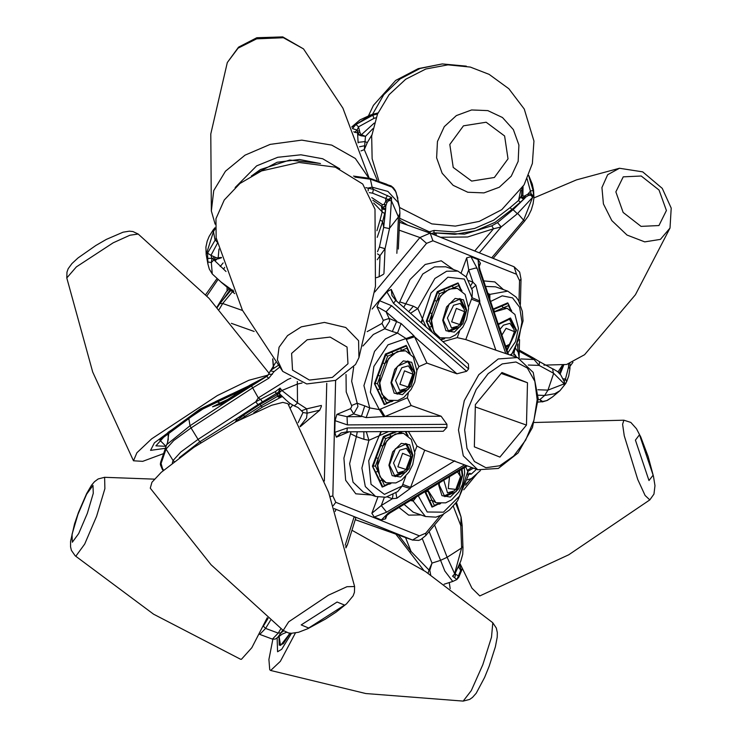 <?xml version="1.0" encoding="UTF-8"?>
<svg xmlns="http://www.w3.org/2000/svg" width="738" height="738" viewBox="0 0 738 738"><rect width="100%" height="100%" fill="white"/><g stroke="black" fill="none" stroke-linecap="round" stroke-linejoin="round"><path stroke-width="1.11" d="M527.504 382.745L526.471 425.06L499.894 457.126L474.34 446.887L475.373 404.572L501.96 372.496L527.504 382.745L501.194 373.419M526.471 425.06L475.318 406.924M495.816 350.227L465.807 339.591L479.663 302.276L495.816 350.227L517.523 357.552L498.251 358.982L478.824 374.738L464.313 400.679L458.529 430.014L463.326 455.78L477.735 469.746L424.756 450.171L416.97 445.992L408.474 431.499M442.929 341.648L457.2 337.626L465.807 339.591M456.887 373.779L426.887 363.133L414.59 336.768L456.887 373.779L466.637 371.297L468.593 368.935L468.464 363.982L418.843 320.569M416.887 370.273L418.916 366.62L426.887 363.133M446.868 427.44L347.303 427.975L346.906 431.831L443.261 431.306L446.868 427.44L446.951 424.322L441.139 416.186L411.14 405.54L407.348 397.773L408.298 393.262M505.751 353.373L477.108 268.346L475.429 268.032L468.759 269.905L472.846 282.054L470.918 285.219M467.163 465.992L389.913 512.975L388.456 512.956L466.093 465.613M467.182 479.848L471.444 478.556L480.475 470.54M388.456 512.956L381.371 519.893L385.596 518.796L385.531 516.452M381.371 519.893L374.295 517.052L386.583 512.2L464.35 464.903M392.994 494.626L392.413 498.722L381.306 505.484L371.869 513.297L374.295 517.052M347.303 427.975L334.794 432.348L336.362 437.145L341.187 432.929L346.906 431.831M334.794 432.348L335.08 420.623L347.377 424.857L446.951 424.322M407.348 397.773L379.341 409.553L369.692 407.957L364.756 405.909L361.316 416.619L347.091 416.693L336.915 414.405L335.08 420.623M466.637 371.297L391.629 305.67L379.581 300.763L376.924 306.648L386.039 311.787L396.749 321.168L392.376 331.5L397.496 333.05L405.771 338.345L418.916 366.62M379.581 300.763L386.943 291.87L393.585 303.309L468.593 368.935M391.943 295.458L391.205 289.416L386.943 291.87M477.108 268.346L470.945 256.704L466.72 257.802L468.759 269.905L466.167 276.879M470.945 256.704L478.021 259.545L478.99 269.093L507.596 354.028M478.98 264.748L480.447 263.309L478.021 259.545M334.351 508.685L412.542 540.05L355.292 519.663M357.432 520.511L357.875 520.659M432.819 506.72L431.979 507.071L424.83 491.739M383.04 486.748L382.201 487.098L372.441 466.158L383.437 436.527L395.291 431.564M385.061 404.295L384.221 404.645L374.452 383.705L385.457 354.074L406.223 345.384L406.564 346.122M430.835 331.067L426.25 321.224L437.247 291.584L458.012 282.894L458.363 283.641M493.159 308.991L507.79 302.866L508.141 303.604M489.847 299.176L489.82 294.407L507.753 291.123L516.176 297.11L518.556 300.541L522.347 311.445L523.011 320.91L514.423 351.113L511.286 354.314L509.903 354.849M488.371 294.794L489.82 294.407L487.901 293.383M426.13 326.943L417.809 308.549L413.354 306.196L408.677 311.676M410.549 313.309L417.809 308.549L434.83 278.54L446.665 271.224L457.975 271.16L466.407 277.156L472.412 290.624L472.071 297.682L468.667 306.74M410.402 500.512L413.105 501.047L416.564 496.766M363.806 431.739L363.945 439.294L368.899 440.291L388.483 431.601M465.678 466.896L467.818 471.397L468.058 475.992M405.688 476.379L402.164 485.964L397.681 491.628L385.836 497.181L375.651 496.499L363.4 492.163L353.078 482.154L349.646 463.685L356.343 436.601L363.945 439.294M468.768 474.294L471.324 474.036L475.825 469.903M516.646 357.238L514.017 353.714M519.257 358.244L518.187 352.257L515.761 348.631M384.295 497.421L381.306 505.484L386.583 512.2M387.201 496.877L392.413 498.722L396.85 498.251L410.18 488.528L424.756 450.171M367.155 431.721L365.817 431.712M336.915 414.405L350.513 408.714L353.714 413.926L347.091 416.693L347.377 424.857M364.756 405.909L357.155 403.216L357.958 406.435L353.714 413.926L366.159 417.653L384.987 416.49L411.14 405.54M406.251 339.471L414.59 336.768L413.907 335.827L401.121 323.493L389.147 318.465L383.317 320.366L382.007 323.465L367.118 331.666M391.629 305.67L386.039 311.787L389.147 318.465L389.627 321.122L384.775 328.807L392.376 331.5M418.667 320.412L395.734 300.348L393.585 303.309M508.427 354.323L480.041 270.062L478.99 269.093M471.462 299.204L479.663 302.276L479.792 301.012L475.936 285.209L472.846 282.054L468.796 280.615M467.283 470.346L471.702 467.606M418.298 495.715L427.173 512.015L443.427 512.2L459.47 496.167L467.818 471.397L473.372 468.196M469.82 473.27L471.324 474.036M412.025 499.525L425.429 516.471L413.179 512.126L404.073 504.358M402.708 484.414L410.9 487.477L454.756 460.807M380.873 431.647L368.723 460.789L370.993 484.266L384.369 494.331L402.164 485.964L410.18 488.528M395.909 492.883L396.85 498.251M381.278 431.647L379.784 435.245M366.306 431.721L368.899 440.291L361.888 468.03L365.319 486.499L375.651 496.499M413.907 335.827L388.022 344.858L373.871 366.454L370.402 392.33L379.341 409.553L383.871 416.739M401.121 323.493L397.496 333.05L385.421 338.973L374.553 351.353L363.908 385.577L369.692 407.957L366.159 417.653M479.792 301.012L472.071 297.682L464.294 279.047L447.874 277.174L431.02 292.977L421.14 322.58M475.936 285.209L471.933 288.512M380.421 409.046L384.987 416.49L441.139 416.186M511.286 355.338L518.925 338.797L521.932 321.971L519.672 307.285L512.587 297.903L502.172 295.818L490.622 301.464M515.456 355.163L514.017 354.793M422.708 319.619L421.481 322.884M506.877 349.729L515.973 330.43L510.345 318.779L498.408 324.572M513.528 327.368L509.1 318.475M507.163 308.383L503.205 307.801L494.091 311.777M494.045 311.639L494.515 311.436L493.371 309.582L507.919 303.493L507.034 303.18M506.12 347.469L506.554 347.017M502.061 305.947L503.205 307.801L508.473 305.597L508.482 304.028L511.185 310.523M507.919 303.493L508.482 304.028M501.941 335.07L506.13 328.355L514.358 331.676L509.912 344.203L505.659 346.113M509.912 344.203L506.065 347.303M500.004 329.305L503.39 325.2L509.986 323.364L514.035 329.489L514.358 331.676M227.083 286.787L227.009 291.095M355.282 519.681L357.33 520.475M456.352 308.383L464.58 311.704L459.811 324.517L451.693 321.833L456.352 308.383M460.134 324.231L458.095 326.095L451.508 327.93L447.376 318.023L453.612 305.228L460.208 303.392L464.257 309.517L464.58 311.704M408.022 387.007L399.904 384.323L404.553 370.873L412.782 374.194L408.022 387.007M408.345 386.721L406.297 388.585L399.71 390.42L395.586 380.513L401.823 367.718L408.409 365.882L412.468 372.007L412.782 374.194M406.001 469.46L397.883 466.776L402.542 453.326L410.771 456.647L406.001 469.46M406.324 469.174L404.286 471.038L397.699 472.874L393.566 462.966L399.802 450.171L406.398 448.335L410.448 454.46L410.771 456.647M457.459 471.896L460.549 476.61L455.78 489.423L448.261 488.51L449.562 476.693M456.102 489.137L454.064 491.001L447.477 492.836L443.796 480.207M459.091 470.909L460.549 476.61M466.195 310.467L460.567 298.807L449.211 303.853L443.261 320.061L448.898 331.722L460.244 326.676L466.195 310.467M463.75 307.395L459.322 298.503M457.385 288.42L453.427 287.838L444.737 291.473L436.684 301.196L432.081 313.585L431.306 320.255L431.767 326.417L435.854 335.172L439.876 337.783M432.265 332.312L426.333 320.975M430.033 312.82L432.081 313.585L429.285 321.104L426.924 321.178L434.636 300.431L436.684 301.196L439.47 293.678L437.145 291.851M434.636 300.431L437.735 292.064L458.141 283.521L457.256 283.207M447.745 331.178L456.776 327.054M429.285 321.104L431.767 326.417L429.682 327.091M436.066 335.642L435.706 335.329M443.556 338.604L441.149 340.089M443.593 289.61L444.737 291.473L439.47 293.678M452.283 285.975L453.427 287.838L458.695 285.634L458.704 284.065L461.407 290.56M458.141 283.521L458.704 284.065M414.405 372.948L408.769 361.297L397.422 366.334L391.472 382.552L397.099 394.203L408.455 389.166L414.405 372.948M411.952 369.886L407.533 360.993M405.586 350.91L401.629 350.319L392.948 353.963L384.885 363.677L380.291 376.076L379.516 382.745L379.978 388.898L384.055 397.662L388.087 400.273M391.758 401.094L385.457 404.203L386.537 402.976L384.055 397.662L381.97 398.336L374.544 383.456M378.234 375.31L380.291 376.076L377.496 383.594L375.135 383.668L382.837 362.911L384.885 363.677L387.681 356.168L385.356 354.341M385.457 404.203L383.889 403.944M382.837 362.911L385.946 354.554L406.352 346.011L405.466 345.698M395.946 393.658L404.987 389.544M377.496 383.594L379.978 388.898L377.893 389.581M391.232 401.786L392.865 401.149M391.804 352.1L392.948 353.963L387.681 356.168M400.485 348.465L401.629 350.319L406.896 348.115L406.906 346.546L409.608 353.041M406.352 346.011L406.906 346.546M412.385 455.401L406.758 443.75L395.402 448.796L389.452 465.005L395.088 476.665L406.435 471.619L412.385 455.401M409.941 452.339L405.522 443.446M403.575 433.363L399.618 432.782L390.928 436.416L382.874 446.139L378.271 458.529L377.496 465.198L377.957 471.361L382.044 480.115L386.066 482.726M389.747 483.547L383.446 486.656L384.516 485.429L382.044 480.115L379.959 480.789L372.533 465.918M376.223 457.763L378.271 458.529L375.485 466.047L373.114 466.121L380.826 445.374L382.874 446.139L385.66 438.621L383.336 436.795M383.446 486.656L381.878 486.407M380.826 445.374L383.926 437.007L397.044 431.555M393.935 476.111L402.966 471.997M375.485 466.047L377.957 471.361L375.873 472.034M389.212 484.248L390.854 483.602M389.793 434.553L390.928 436.416L385.66 438.621M399.24 431.546L399.618 432.782L402.607 431.527M406.057 431.509L407.597 435.494M439.378 482.892L439.23 484.977L444.866 496.628L456.213 491.591L462.163 475.373L461.416 469.488M459.719 472.311L459.506 470.65M427.542 490.097L431.822 500.078L435.844 502.689M432.496 506.665L429.737 500.761L431.822 500.078L434.295 505.392L433.224 506.628L431.656 506.369M429.737 500.761L425.374 491.407M443.713 496.084L452.745 491.96M427.247 490.272L427.736 491.324L425.651 491.997M439.525 503.51L433.224 506.628M282.709 630.049L281.04 632.798L283.743 630.833M263.346 626.073L268.106 618.389M280.901 628.656L278.18 633.112L281.04 632.798L277.654 637.457L275.256 639.08L272.423 639.108L259.822 634.385L265.579 628.398L270.495 620.354M354.71 517.07L355.845 517.901L355.91 517.329M345.661 546.812L347.478 544.579L355.845 517.901M291.556 633.305L281.713 649.237L277.589 651.755L277.165 637.909M272.839 639.237L268.927 659.532L269.693 669.726L270.643 670.482L280.339 661.377L295.403 633.001M267.221 617.66L251.861 647.687L241.381 659.302L240.496 659.191L153.615 614.154L75.184 555.825L75.894 556.046L84.658 544.118L96.623 516.286L104.851 488.685L104.584 477.301L98.154 478.962L94.492 481.702L91.558 485.207L86.604 493.667L78.532 512.366L74.566 523.925L70.553 541.36L70.571 546.904L71.42 550.345L75.184 555.825M321.427 405.466L306.722 408.88L307.119 413.179L319.812 410.162L300.209 426.73M223.365 401.979L212.507 406.869L224.822 402.819M290.873 378.253L287.903 379.433L258.291 397.902L255.726 401.869L258.032 404.627L278.494 392.173L277.737 393.419L278.392 393.806L277.433 394.544L259.979 404.415L243.531 415.125L235.219 422.118L237.415 418.049L199.841 441.758L201.004 442.606M297.691 402.939L294.287 405.854L297.949 407.431L301.519 410.752L306.722 408.88L297.506 402.856L281.879 390.494L280.062 388.077L275.542 391.509L255.726 401.869L198.07 439.387L191.05 427.948L252.276 388.096L268.789 378.225L274.066 371.574L279.398 367.349M280.56 394.793L277.728 396.712L278.743 397.136L281.593 395.697M277.433 394.544L277.728 396.712M224.49 403.031L223.725 403.234L223.909 402.459L212.507 406.869L220.007 403.059L216.096 401.352M168.965 432.062L167.471 443.068L166.622 444.774L189.998 425.715L227.166 401.343M163.052 470.659L160.672 462.08L166.622 444.783M273.595 367.773L272.774 358.982M277.94 365.559L270.966 370.208L275.588 362.607M270.966 370.208L270.366 370.956M268.789 378.225L266.566 376.5M272.414 374.295L268.512 374.341L270.412 370.882L274.066 371.574M162.526 469.792L160.524 465.097L166.059 449.073L173.089 460.512L180.865 451.924L198.07 439.387L199.841 441.758L179.288 457.643M188.642 417.643L189.998 425.715L191.05 427.948L173.845 440.485L166.059 449.073L165.755 446.564M267.221 376.048L266.335 376.583M267.082 376.14L249.49 385.393L234.167 395.365L234.223 396.49L223.909 402.459M234.167 395.365L226.188 400.439L226.548 401.693M222.489 402.394L222.608 403.612M227.793 399.442L220.007 403.059L220.893 403.105L220.902 404.184M258.032 404.627L237.415 418.049L243.531 415.125L244.693 416.509L240.773 419.212M278.743 397.136L282.506 396.74M294.287 405.854L289.813 403.299L285.957 400.014L279.693 393.926L279.684 392.201L281.879 390.494L297.534 384.046L302.063 382.994M262.396 401.841L260.68 399.47L258.291 397.902L251.354 385.596M160.524 465.208L163.541 470.226M301.519 410.752L303.087 412.524L307.119 413.179L306.584 418.105L300.034 426.389M279.684 392.201L280.062 388.077L278.494 392.173L279.684 392.192L278.484 392.182M275.542 391.509L275.984 393.824L279.453 393.511M321.427 406.334L319.609 410.282L300.191 426.693M282.248 396.481L262.294 407.173L253.854 412.671M281.768 396.011L279.444 397.173M279.693 393.926L278.217 393.806M165.183 448.326L150.515 450.411L154.445 442.772L200.099 409.009L248.282 386.177M283.18 630.418L211.022 564.736L150.284 488.205L151.917 482.329L161.253 472.274L193.928 447.302L235.911 421.795L271.658 405.217L282.82 402.394L287.931 403.695L328.705 492.486L354.618 586.553L346.934 586.719L328.364 595.16L288.641 621.885L283.18 630.418L288.438 632.909L291.353 633.296L298.475 632.281L307.811 628.656L325.458 619.071L336.113 612.051L346.546 603.804L353.161 595.815L354.461 592.365L354.618 586.553M268.143 375.061L248.9 380.208L217.313 395.531L151.641 438.842L136.917 452.763L133.458 460.798L142.692 461.379L163.412 453.722M383.935 273.595L385.042 248.706L380.079 255.606L379.138 276.75L376.334 277.654M377.229 237.359L382.653 221.631L383.686 227.396L379.387 247.073L385.042 248.706L389.581 228.217L391.408 200.764L398.446 216.954L399.895 213.227L399.507 207.323L397.874 202.194L387.93 191.4L372.118 187.203L368.244 187.978L368.151 190.838M354.858 177.083L370.688 179.242L392.127 187.138L396.057 192.064L399.507 207.323M383.022 207.184L381.454 206.64L381.703 207.959L385.734 208.448L385.817 206.096L383.022 207.184M384.157 204.011L385.863 205.173L385.817 206.096L386.915 202.544L388.751 200.579L391.408 200.764L391.601 197.581L373.456 189.371L372.607 193.208L388.142 199.426L385.66 201.363L384.037 204.426L382.588 204.703L381.454 206.64M381.703 207.959L382.229 211.871L380.061 220.007L382.653 221.631L385.596 209.869L383.686 227.396M377.478 251.732L379.387 247.073M212.867 258.853L215.035 260.975L212.867 258.853L214.121 256.75L210.976 255.33L211.972 258.3L212.867 258.853M217.479 257.885L215.413 257.368L214.121 259.545L218.577 258.724L218.144 257.774L215.035 260.975L226.04 271.529M216.234 238.226L207.526 253.116L207.913 264.075L206.206 254.564L213.513 231.631L214.998 229.057M207.913 264.075L209.297 269.066L212.249 273.955L221.022 282.027L233.623 291.141M233.153 290.006L232.405 290.329L233.78 291.501M213.9 259.85L211.308 262.534L211.972 258.3L207.295 258.401M212.249 273.955L211.308 262.534L207.599 261.907M388.151 199.426L391.601 197.581L388.769 200.579L388.151 199.426L388.769 200.579M387.118 185.026L386.611 184.196L387.93 184.989M390.513 186.539L388.133 184.989M392.127 187.138L391.085 185.875L393.465 187.867L395.328 190.515L397.874 198.273M207.526 253.116L210.976 255.33L217.47 243.236M224.601 267.35L223.596 269.269M223.134 262.894L220.219 266.492M221.529 257.756L218.577 258.724M221.455 257.507L218.144 257.774L219.001 248.992M365.873 187.655L373.456 189.371L372.118 187.203L370.208 178.384L353.484 176.105M206.206 254.564L205.93 247.147L207.194 241.178L209.158 236.464L212.756 230.708L213.513 231.631L214.942 239.592L217.811 242.876M209.158 236.464L212.968 230.173L214.989 228.374M377.459 253.9L380.079 255.606L377.339 259.721M389.507 228.586L383.695 227.424M381.86 208.882L385.596 209.869L385.734 208.448M387.515 195.496L385.789 198.384L385.66 201.363L386.915 202.544M383.456 274.222L379.138 276.75M384.802 213.605L382.229 211.871L373.742 203.051M235.108 187.544L256.603 165.893L277.783 157.249L300.938 154.759L322.644 158.799L339.72 168.771M282.755 371.371L242.433 310.2L216.123 237.774L215.985 218.743L224.223 199.98L239.97 183.458L261.556 170.93L298.862 162.434L335.329 167.148L362.764 184.03L374.987 209.269L375.494 286.326L358.963 357.69L358.613 340.67L345.762 327.524L324.434 322.386L301.335 326.879L287.534 335.569L279.065 347.229L277.377 359.886L282.755 371.371L306.722 383.981L335.707 380.384L355.531 364.489L358.963 357.69M368.917 178.209L355.31 158.504L331.713 145.118L301.777 140.146L270.2 144.353L245.044 155.128L225.422 171.179L213.716 190.579L211.317 211.003L215.164 224.131M479.359 252.866L501.231 226.981L493.528 228.743L474.755 251.021M436.195 235.551L436.195 233.365L433.271 234.38M521.628 196.29L521.6 195.275L521.129 196.29L524.441 198.605L525.382 197.526L522.089 197.175L523.362 197.95L525.797 197.083L525.382 197.526L522.891 195.469L523.104 186.483M522.891 195.469L521.572 195.487L522.089 197.175L523.362 197.95M491.748 225.846L464.553 234.167L433.916 232.857L454.94 234.343L475.724 230.754L495.097 222.295L511.951 209.444L513.122 209.703L497.495 222.581L491.748 225.846L493.528 228.743L467.634 237.027L440.503 237.276M521.129 196.29L518.51 200.459L510.023 207.692L511.951 209.444L523.648 199.389L513.131 209.703L517.366 213.734L532.55 197.461L523.685 220.007L491.72 257.82M430.946 233.448L429.331 231.843L428.354 232.405L428.972 232.719M357.441 131.244L357.644 134.482L357.441 131.244L359.489 130.654L358.483 126.862L357.22 130.072L357.441 131.244M527.135 178.91L531.212 193.909L527.919 194.057L524.146 196.216M360.9 134.288L359.876 132.24L357.773 132.831L359.969 135.349L361.113 135.792L361.463 134.648L360.9 134.288L359.969 135.349L357.644 134.482L358.142 142.868M357.533 132.785L354.627 132.296L357.22 130.072L352.432 128.56L355.956 124.473L358.483 126.862L373.954 118.32L376.048 117.766M351.805 127.084L371.131 114.842L374.969 113.698M377.081 179.869L364.314 149.62L367.33 142.489L371.767 135.137M361.011 150.893L364.314 149.62L365.485 136.309L361.113 135.792M364.526 145.783L359.572 146.779M367.33 142.489L364.766 141.631L358.068 142.314M372.884 128.689L365.485 136.309L361.463 134.648L374.295 123.108M524.589 195.838L525.797 197.083L528.399 195.478L530.982 195.173L532.55 197.461L533.648 196.363L533.085 190.496L528.657 175.662M351.758 126.982L359.996 119.897L370.651 114.943L372.745 115.202L355.956 124.473M370.651 114.943L378.013 112.896M517.366 213.734L501.231 226.981L497.495 222.581M520.622 197.184L523.648 199.389L524.441 198.605M530.982 195.173L533.648 196.363L531.212 193.909L530.991 195.173L531.194 193.909M533.085 190.496L530.548 190.939L527.919 194.057L528.399 195.478M476.462 251.704L469.986 249.103M520.327 202.323L518.51 200.459L520.724 190.183M378.797 180.423L372.1 158.771L371.648 136.078L377.478 114.132L389.12 94.658L405.669 79.206L425.798 68.994L447.929 64.824L470.309 67.047L489.137 74.326L508.823 88.772L524.275 109.03L533.897 141.041L532.347 163.439L524.081 184.832L501.711 209.684L479.211 221.372L455.383 226.068L431.785 223.909L399.526 207.443M466.333 66.171L442.219 63.892L420.116 68.403L400.116 78.957L383.797 94.704L372.459 114.408M528.325 365.024L539.1 365.421L534.026 359.461L520.751 358.963M538.233 395.236L544.662 395.476L554.819 393.76L559.921 390.651L552.458 396.961L546.683 400.633L542.568 401.481L539.801 399.59L541.72 401.767L538.067 402.016M568.518 367.173L565.511 378.935L564.173 381.371L564.146 385.651L566.683 381.518L568.73 376.011L569.93 368.751L568.518 367.173L568.537 363.899M542.568 401.481L538.057 402.127M569.856 363.474L569.893 364.102L569.662 363.539M553.389 373.225L552.605 368.788L539.579 361.694L539.1 365.421L553.685 373.345L564.164 383.889L548.011 390.153L537.901 389.775M553.205 369.018L557.596 371.601L560.788 374.996L564.33 381.777L564.146 385.651L564.487 382.284M519.303 350.116L533.611 358.068L534.026 359.461L519.275 351.26M564.33 381.777L564.515 382.358M566.683 381.518L565.511 378.935L563.076 378.843M670.012 228.051L660.409 239.361L644.754 241.916L627.042 235.053L611.784 220.533L603.38 203.909L601.904 187.507L607.669 174.74L619.468 168.273L642.733 171.862L662.29 188.411L671.229 208.098L670.012 228.051L635.464 294.766L584.607 354.683L566.6 364.443L543.934 365.079M569.967 366.389L573.002 362.266M453.28 506.25L460.78 525.594L461.093 517.024L455.752 503.334M429.165 531.526L444.848 571L452.763 581.433L444.119 584.238M458.316 575.806L454.94 573.896L452.606 576.147L456.923 579.478L458.796 575.096L458.713 577.282M460.281 564.284L460.706 570.603L462.163 568.657M430.678 575.096L429.784 570.308L431.998 563.094L428.916 570.05L411.057 551.507L398.446 535.059M423.686 570.317L409.655 552.015L411.057 551.507L405.549 537.578M429.784 570.308L428.916 570.05L428.105 573.232M461.573 547.578L462.938 546.544L462.173 525.428L460.78 525.594L461.619 547.983L454.636 573.611L447.099 557.245L434.581 524.986M463.003 547.116L462.698 554.229L460.816 561.092L455.161 573.444L452.606 576.147L454.534 574.487M454.709 577.531L455.706 574.376L455.263 573.251M456.942 579.459L458.722 577.273L462.274 568.915M649.772 499.94L645.132 495.447L637.706 479.442L624.293 435.826L622.632 424.23L623.896 420.162L630.759 422.45L636.451 428.677L640.732 436.961L648.121 456.536L653.545 476.453L654.938 485.678L653.988 494.063L649.772 499.94L568.684 554.755L479.783 595.898L471.969 588.177L459.922 563.435M450.198 588.62L449.221 582.586M259.979 404.415L261.141 405.799L280.394 394.636M537.144 399.655L533.915 420.3L525.659 440.106L513.639 456.066L499.681 465.743L485.908 467.671L474.433 461.554L466.979 448.317L464.7 429.977L467.938 409.332L476.195 389.526L488.215 373.566L502.172 363.889L515.936 361.961L527.421 368.077L534.865 381.315L537.144 399.655M372.164 309.028L426.573 243.383L432.892 240.736L516.526 274.287L519.506 280.661L518.999 301.344M440.189 515.788L425.743 533.214L419.424 535.862L335.781 502.31L332.81 495.936L335.633 380.411M469.58 480.327L465.549 485.198M517.956 343.899L517.827 349.212M398.99 507.458L408.658 515.161L421.094 514.93M385.596 518.796L386.989 515.041M377.865 497.135L371.869 513.297M350.974 431.813L343.862 458.086L345.688 480.207L355.817 493.805L371.315 494.967M336.362 437.145L349.083 431.822M350.513 408.714L351.786 406.463L351.546 405.503L346.251 391.989L346.011 374.498M376.924 306.648L383.317 320.366M396.693 301.196L391.205 289.416M399.064 303.272L409.987 279.591L425.189 264.472L441.223 260.809L453.639 269.619M466.72 257.802L461.204 272.673M479.165 266.759L480.447 263.309M503.417 289.582L494.829 281.944L483.704 280.92M353.677 367.063L351.657 381.232L357.155 403.216L351.546 405.503M357.293 431.776L356.343 436.601L350.854 433.861M485.567 286.464L495.502 286.778L507.753 291.123M399.138 230.201L419.931 237.581L374.821 291.999M326.75 383.262L324.369 480.964M516.526 274.287L514.146 266.815L430.66 233.337M432.892 240.736L430.143 233.134L419.931 237.581L426.573 243.383M419.424 535.862L412.542 540.05L418.584 540.382L420.651 539.653L425.844 535.53L425.743 533.214M330.172 496.573L332.81 495.936M333.327 505.65L335.781 502.31M519.506 280.661L521.037 279.149L520.419 304.453M416.97 445.992L414.857 451.674M459.497 331.436L457.2 337.626M413.354 306.196L399.821 301.971M403.723 307.34L422.809 273.992L434.544 266.852L445.724 266.815L457.975 271.16M382.007 323.465L384.775 328.807L373.336 334.508L362.939 346.039M507.08 350.319L516.499 330.209L510.53 318.004L498.205 323.982M510.558 310.08L508.473 305.597M494.165 311.999L507.043 308.346M206.852 296.021L218.088 279.462M231.326 323.373L254.14 331.473M242.608 310.541L222.701 303.484L232.442 291.741M219.177 309.379L222.701 303.484L219.823 303.632L217.378 307.386M221.953 301.067L230.127 289.776M457.505 288.457L465.115 294.49L468.667 308.318L466.508 319.6L462.883 327.017L455.65 334.904L449.645 337.949L439.996 337.829L433.658 331.685L431.546 320.347L440.475 296.021L449.027 289.093L457.265 288.374M442.745 320.283L445.964 330.735L454.322 332.118L462.92 323.631L466.72 310.246L463.501 299.794L455.143 298.41L446.545 306.897L442.745 320.283M440.54 339.554L442.975 338.539M460.78 290.117L458.695 285.634M405.706 350.947L413.317 356.98L416.878 370.808L414.71 382.09L411.084 389.507L403.852 397.395L397.856 400.439L388.206 400.31L381.86 394.166L379.756 382.828L388.677 358.511L397.228 351.583L405.466 350.864M390.946 382.773L394.166 393.216L402.524 394.609L411.121 386.122L414.922 372.736L411.703 362.284L403.345 360.891L394.747 369.378L390.946 382.773M386.537 402.976L391.177 401.029M408.99 352.598L406.896 348.115M384.729 404.249L381.97 398.336M403.695 433.4L411.306 439.433L414.867 453.261L412.699 464.543L409.073 471.96L401.841 479.848L395.845 482.892L386.186 482.763L379.849 476.628L377.736 465.281L386.666 440.964L395.217 434.036L403.455 433.317M388.935 465.226L392.155 475.678L400.513 477.062L409.11 468.575L412.911 455.189L409.691 444.737L401.334 443.344L392.736 451.831L388.935 465.226M384.516 485.429L389.166 483.482M406.97 435.06L405.319 431.509M382.718 486.702L379.959 480.789M464.267 467.754L464.645 473.224L462.477 484.515L458.851 491.932L451.619 499.81L445.623 502.864L435.964 502.735L427.745 489.967M438.833 483.224L438.713 485.189L441.933 495.641L450.291 497.034L458.888 488.547L462.689 475.152L461.96 469.156M434.295 505.392L438.944 503.445M354.157 516.803L345.246 545.234M272.423 639.108L278.18 633.112L265.579 628.398L263.374 626.184M335.264 511.462L335.845 509.598M290.154 633.204L280.532 645.501L279.075 636.193M290.209 633.213L283.3 643.702L279.268 645.187L279.001 636.257M492.781 622.78L496.351 628.056L497.311 632.531L497.218 637.106L495.392 646.746L489.202 666.165L484.58 677.512L476.167 693.259L472.523 697.41L469.617 699.44L463.187 701.1L471.324 690.574L482.809 664.643L491.508 637.152L492.781 622.78M104.473 477.301L154.408 479.165M92.96 485.466L93.292 493.399L87.398 513.316L78.717 533.556L72.352 542.245L72.02 534.312L77.914 514.395L86.586 494.156L92.96 485.466M290.348 408.04L292.599 405.153M303.05 412.477L298.134 422.653M174.131 461.554L173.089 460.512L172.277 463.003M289.979 403.428L288.761 405.171M249.49 385.393L249.555 386.509L234.278 396.666M257.663 381.583L249.61 386.684M245.025 417.007L244.693 416.509L261.141 405.799L262.294 407.173M297.506 402.856L297.285 381.435M279.019 393.566L278.392 393.806M165.865 446.25L159.749 440.088L199.684 410.476L242.553 389.904M344.572 605.105L308.687 628.001L301.224 624.892L337.109 602.005L344.572 605.105M165.838 446.333L155.875 445.817L168.246 432.21L207.71 405.706L242.765 389.765M269.001 373.16L209.085 298.383L138.209 234.075L129.879 235.237L113.228 242.848L76.337 266.842L66.771 277.94L92.693 372.007L133.458 460.798M372.875 200.302L383.013 207.157L385.753 205.588L384.037 204.426M369.24 192.581L372.607 193.208M382.588 204.703L371.814 197.618M215.413 257.368L214.121 256.75M391.085 185.875L388.123 184.98M380.061 220.007L376.915 230.726M389.581 228.217L398.446 216.954L396.823 253.328M252.211 175.45L260.431 169.574L289.711 160.026L319.471 163.375M332.377 377.422L309.397 380.042L292.497 370.089L291.593 353.382L307.202 339.72L330.181 337.091L347.081 347.044L347.985 363.751L332.377 377.422M251.372 175.912L277.073 162.277L299.471 159.473L320.43 163.522M369.138 178.245L342.902 108.163L303.549 48.902L283.355 37.767L256.612 38.819L238.116 48.191L227.35 62.582L210.81 133.947L211.317 211.003M510.023 207.692L493.611 220.201L474.746 228.439L454.507 231.935L434.045 230.487L429.331 231.843L399.673 218.254M407.69 225.164L399.581 220.201M399.498 222.129L399.941 222.424M359.876 132.24L359.489 130.654M377.561 113.929L372.745 115.202L373.954 118.32M353.76 131.724L354.627 132.296M521.969 188.31L521.591 195.219M517.661 213.466L524.534 221.225L493.122 258.383M431.287 233.577L433.916 232.857L434.045 230.487M467.763 192.203L453.086 185.293L442.163 173.236L436.656 157.858L437.422 141.493L444.322 126.65L456.324 115.571L471.582 109.953L487.79 110.645L502.467 117.554L513.39 129.611L518.897 144.989L518.131 161.354L511.231 176.197L499.239 187.277L483.971 192.895L467.763 192.203M471.683 181.087L453.215 167.406L449.793 144.51L463.427 125.82L486.121 122.268L504.589 135.94L508.012 158.836L494.377 177.535L471.683 181.087M560.133 374.157L563.749 365.07M553.685 373.345L548.011 390.153L544.662 395.476L539.801 399.59L538.196 399.535M562.374 365.319L558.057 371.989M623.176 212.433L615.815 191.917L623.278 176.852L641.193 176.05L659.071 189.998L666.442 210.514L658.979 225.579L641.054 226.381L623.176 212.433M458.815 567.116L460.706 570.603L458.796 575.096M461.619 547.983L447.099 557.245L440.365 560.382L431.998 563.094L422.357 538.703M459.94 563.463L458.713 566.286M457.772 568.297L458.833 566.064M462.173 525.428L461.093 517.024L456.49 502.366L461.065 517.034M635.372 440.125L639.459 434.756L653.093 475.18L649.006 480.539L635.372 440.125M517.523 357.552L533.223 372.45L538.223 398.594L532.476 427.496L518.039 452.947L498.344 468.492L477.735 469.746M399.489 222.258L430.512 233.273L514.146 266.815L519.626 272.073L521.037 279.149M357.653 520.585L412.754 540.133M519.561 339.655L519.128 357.506M477.615 473.067L463.732 489.829M443.556 514.165L425.844 535.53M425.429 516.471L435.844 517.107L442.459 514.755L449.7 509.774L457.597 500.844L468.067 475.982M465.899 484.174L471.444 478.556M518.187 352.257L517.559 344.831M389.913 512.975L385.457 516.618M395.734 300.348L391.943 295.449M480.041 270.062L478.897 264.951M469.543 473.243L468.067 475.936M514.423 351.113L513.759 354.627M507.91 352.801L515.447 341.694L518.445 328.281L514.893 314.462L507.283 308.429M511.185 309.831L511.738 310.966M217.027 278.503L205.616 294.72M230.819 290.366L219.823 303.632M229.084 288.881L226.022 292.248L217.073 307.045M443.021 339.305L444.663 338.668M461.407 289.868L461.96 290.993M409.618 352.349L410.171 353.484M407.597 434.811L408.151 435.937M438.99 504.211L440.632 503.574M259.822 634.385L259.37 634.182M286.556 632.318L282.23 634.108L277.654 637.457M347.478 544.579L345.938 547.882M351.971 530.235L425.531 571.535L492.587 622.568M270.643 670.482L365.734 693.572L463.187 701.1M289.84 633.167L286.289 638.518M235.09 394.756L232.396 393.741M168.107 432.791L168.236 439.378L167.406 443.234M272.7 358.88L273.346 367.063M268.512 374.341L266.686 376.389L222.286 404.47M266.077 376.38L267.516 375.79M226.188 400.439L223.356 401.979M160.358 464.257L160.672 462.08M162.037 438.75L170.109 431.121L185.026 420.079L198.476 411.38L215.976 401.417L231.4 394.129L238.512 391.795M66.771 277.94L66.927 272.156L68.21 268.706L71.909 263.586L78.025 257.94L95.811 245.496L106.373 239.426L123.034 232.184L129.307 231.188L132.969 231.594L138.209 234.075M221.068 282.064L234.712 293.669M370.208 178.384L386.611 184.196M399.895 213.227L398.299 249.121M212.968 230.173L214.989 227.738M227.35 62.582L238.586 47.112L256.787 37.712L282.719 36.9L303.549 48.902M378.013 112.886L373.244 114.178M521.987 188.282L521.6 195.275M524.534 221.234L528.196 216.123L531.24 209.943L533.094 203.706L533.897 197.636L533.602 190.192L532.31 184.122L528.666 175.358M442.219 63.892L418.271 68.625L395.688 80.424L373.4 105.34L368.53 115.645M552.458 396.961L547.411 400.365L542.199 401.942M559.183 373.068L563.315 365.153M559.921 390.651L565.908 383.317L568.638 376.325M569.93 368.751L569.893 364.102M533.611 358.068L539.579 361.694M533.878 197.978L576.479 179.878L619.468 168.273M409.655 552.015L395.863 534.137M458.796 567.153L460.152 563.97M452.763 581.433L456.923 579.478M455.161 573.444L454.497 574.542M534.174 422.505L623.896 420.162"/></g></svg>
